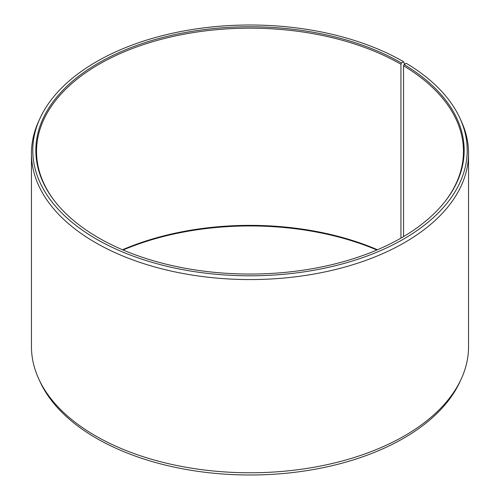 <?xml version="1.0" encoding="UTF-8"?>
<svg xmlns="http://www.w3.org/2000/svg" width="500" height="500" viewBox="0 0 500 500"><rect width="100%" height="100%" fill="white"/><g stroke="black" fill="none" stroke-linecap="round" stroke-linejoin="round"><path stroke-width="0.75" d="M445.181 201.3A213.463 123.238 -0 0 0 463.462 151.4A213.463 123.238 -0 0 0 403.55 65.794L403.55 236.6M404.531 64.25L403.594 61.731L401.438 62.975A214.163 123.644 -0 0 0 128.55 48.562A214.163 123.644 -0 0 0 54.494 200.881A214.163 123.644 -0 0 0 98.562 237.838A214.163 123.644 -0 0 0 445.506 200.881A214.163 123.644 -0 0 0 404.056 64.513L403.55 65.794M403.594 61.731A217.213 125.406 -0 0 0 193.625 29.3A217.213 125.406 -0 0 0 40.106 118.131A217.213 125.406 -0 0 0 96.406 239.081A217.213 125.406 -0 0 0 358.462 259.056A217.213 125.406 -0 0 0 459.894 118.131A217.213 125.406 -0 0 0 406.25 63.294L404.056 64.513M40.106 118.131L38.819 120.919A218.544 126.175 -0 0 0 31.456 153.394A218.544 126.175 -0 0 0 95.469 242.613A218.544 126.175 -0 0 0 333.631 269.962A218.544 126.175 -0 0 0 468.544 153.394A218.544 126.175 -0 0 0 461.181 120.919L459.894 118.131M31.456 153.394L31.456 346.606A218.544 126.175 -0 0 0 38.819 379.081A218.544 126.175 -0 0 0 95.469 435.825A218.544 126.175 -0 0 0 306.725 468.456A218.544 126.175 -0 0 0 461.181 379.081A218.544 126.175 -0 0 0 468.544 346.606L468.544 153.394M38.819 379.081L40.106 381.869A217.213 125.406 -0 0 0 96.406 438.269A217.213 125.406 -0 0 0 306.375 470.7A217.213 125.406 -0 0 0 459.894 381.869L461.181 379.081M377.494 249.756A213.463 123.238 -0 0 0 122.506 249.756M376.919 250A214.163 123.644 -0 0 0 123.081 250M401.438 62.975L400.938 64.256A213.463 123.238 -0 0 0 168.312 37.544A213.463 123.238 -0 0 0 36.538 151.4A213.463 123.238 -0 0 0 54.819 201.3M400.938 64.256L400.938 238.125"/></g></svg>
